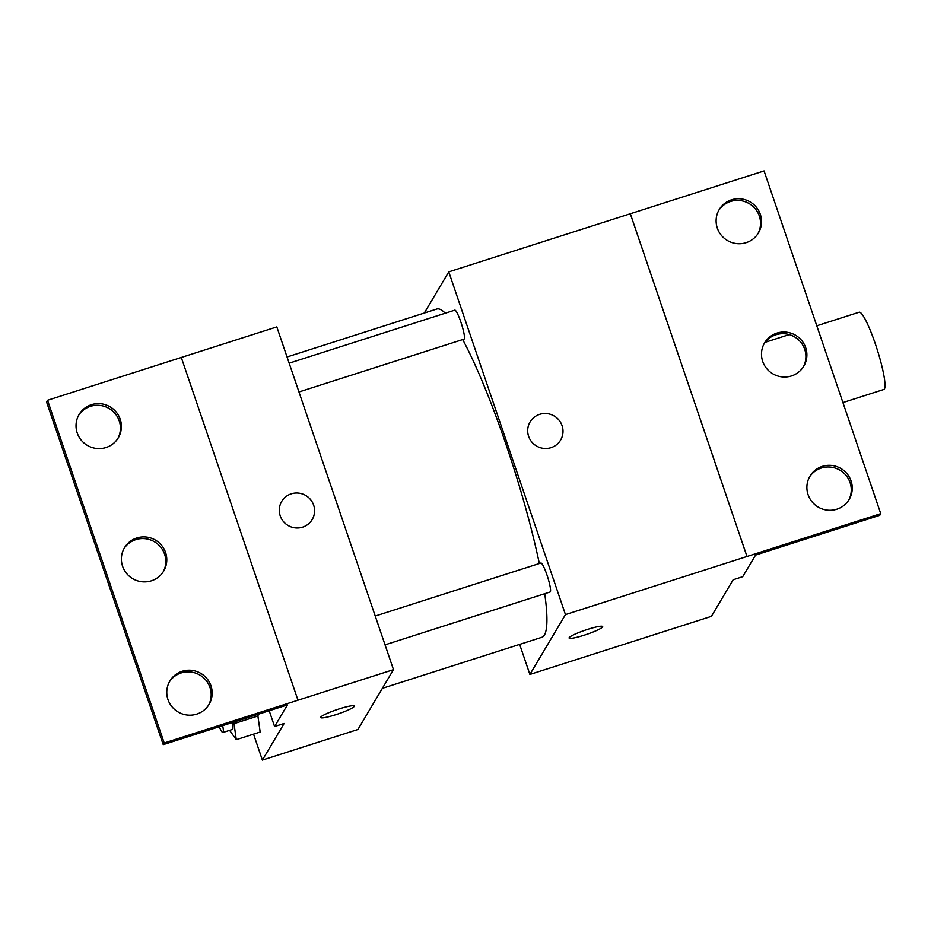<?xml version="1.0" encoding="UTF-8"?>
<svg xmlns="http://www.w3.org/2000/svg" width="931" height="931" viewBox="0 0 931 931"><rect width="100%" height="100%" fill="white"/><g stroke="black" fill="none" stroke-linecap="round" stroke-linejoin="round"><path stroke-width="1.4" d="M842.927 402.564L883.845 389.461A40.545 5.842 -107.7 0 0 884.45 388.925A40.545 5.842 -107.7 0 0 876.257 346.623A40.545 5.842 -107.7 0 0 859.127 312.222L816.79 325.78M424.315 313.025L448.777 271.864L565.466 614.6L880.749 513.668L879.76 515.332L755.565 555.085L742.717 576.696L733.163 579.757L711.412 616.357L529.89 674.451L519.649 644.392M587.612 629.391A17.736 2.223 -18.8 0 1 602.683 626.575A17.736 2.223 -18.8 0 1 586.6 634.395A17.736 2.223 -18.8 0 1 569.097 638.014A17.736 2.223 -18.8 0 1 587.612 629.391M565.466 614.6L529.89 674.451M385.05 644.834L550.128 591.988A15.21 2.188 -107.7 0 0 550.361 591.79A15.21 2.188 -107.7 0 0 547.288 575.928A15.21 2.188 -107.7 0 0 540.864 563.034L375.24 616.043M298.967 391.963L464.045 339.128A15.21 2.188 -107.7 0 0 464.278 338.919A15.21 2.188 -107.7 0 0 461.206 323.057A15.21 2.188 -107.7 0 0 454.782 310.163L289.157 363.171M382.385 688.323L541.865 637.281A172.328 24.811 -107.7 0 0 544.437 635.012A172.328 24.811 -107.7 0 0 544.728 593.722M539.328 563.523A172.328 24.811 -107.7 0 0 462.695 339.559M445.262 313.212A172.328 24.811 -107.7 0 0 436.802 309.034L287.051 356.969M528.622 436.348A17.736 17.41 -149.3 0 1 554.236 416.029A17.736 17.41 -149.3 0 1 543.564 448.381A17.736 17.41 -149.3 0 1 528.622 436.348M448.777 271.864L630.31 213.758L746.988 556.505M880.749 513.668L764.072 170.92L630.31 213.758M560.59 440.06A17.736 17.41 30.7 0 0 554.236 416.029A17.736 17.41 30.7 0 0 530.088 421.941M569.097 638.014A17.736 2.223 161.2 0 0 586.6 634.395A17.736 2.223 161.2 0 0 602.683 626.575M746.999 556.47L630.322 213.734M822.282 466.396A22.81 22.391 30.7 0 0 818.14 507.058A22.81 22.391 30.7 0 0 847.152 473.867A22.81 22.391 30.7 0 0 822.282 466.396M731.533 199.816A22.81 22.391 30.7 0 0 727.379 240.489A22.81 22.391 30.7 0 0 756.403 207.287A22.81 22.391 30.7 0 0 731.533 199.816M776.908 333.1A22.81 22.391 30.7 0 0 772.753 373.773A22.81 22.391 30.7 0 0 801.777 340.583A22.81 22.391 30.7 0 0 776.908 333.1M848.665 500.284A22.81 22.391 30.7 0 0 821.293 468.06A22.81 22.391 30.7 0 0 809.493 476.998M757.915 233.716A22.81 22.391 30.7 0 0 730.544 201.48A22.81 22.391 30.7 0 0 718.744 210.429M803.29 367A22.81 22.391 30.7 0 0 775.919 334.764A22.81 22.391 30.7 0 0 764.118 343.714M262.379 760.08L284.13 723.468L274.587 726.529L287.423 704.918L163.228 744.66L46.55 401.924L47.539 400.26L276.81 326.897L393.487 669.645L357.911 729.497L262.379 760.08L253.546 734.14M280.219 515.855A17.736 17.41 -149.3 0 1 305.834 495.536A17.736 17.41 -149.3 0 1 295.162 527.877A17.736 17.41 -149.3 0 1 280.219 515.855M163.228 744.66L164.217 742.996L393.487 669.645M339.221 708.887A17.736 2.223 -18.8 0 1 354.28 706.082A17.736 2.223 -18.8 0 1 338.209 713.902A17.736 2.223 -18.8 0 1 320.695 717.522A17.736 2.223 -18.8 0 1 339.221 708.887M260.168 732.022L257.678 714.438L260.168 732.022L236.276 739.668L229.608 730.346M320.695 717.51A17.736 2.223 161.2 0 0 338.197 713.891A17.736 2.223 161.2 0 0 354.28 706.082M312.188 519.568A17.736 17.41 30.7 0 0 305.834 495.536A17.736 17.41 30.7 0 0 281.686 501.437M47.539 400.26L164.217 742.996M136.799 537.978A22.81 22.391 30.7 0 0 132.656 578.651A22.81 22.391 30.7 0 0 161.668 545.45A22.81 22.391 30.7 0 0 136.799 537.978M106.006 447.532A22.81 22.391 30.7 0 0 110.161 406.87A22.81 22.391 30.7 0 0 81.137 440.06A22.81 22.391 30.7 0 0 106.006 447.532M196.755 714.112A22.81 22.391 30.7 0 0 200.91 673.439A22.81 22.391 30.7 0 0 171.886 706.629A22.81 22.391 30.7 0 0 196.755 714.112M181.289 357.446L297.967 700.193M269.21 710.749L274.587 726.529M163.181 571.878A22.81 22.391 30.7 0 0 135.81 539.643A22.81 22.391 30.7 0 0 124.009 548.592M117.806 438.582A22.81 22.391 30.7 0 0 109.171 408.523A22.81 22.391 30.7 0 0 78.635 415.296M208.567 705.163A22.81 22.391 30.7 0 0 199.921 675.103A22.81 22.391 30.7 0 0 169.384 681.876M233.786 722.084L236.276 739.668M219.216 726.75A15.21 2.188 -107.7 0 0 222.94 732.476L232.494 729.415A15.21 2.188 -107.7 0 0 232.727 729.217A15.21 2.188 -107.7 0 0 232.203 722.584M234.298 723.562L258.178 715.916M222.94 732.476A15.21 2.188 -107.7 0 0 223.172 732.278A15.21 2.188 -107.7 0 0 222.649 725.645M733 580.025L732.511 580.839M789.232 334.601L765.107 342.317"/></g></svg>
